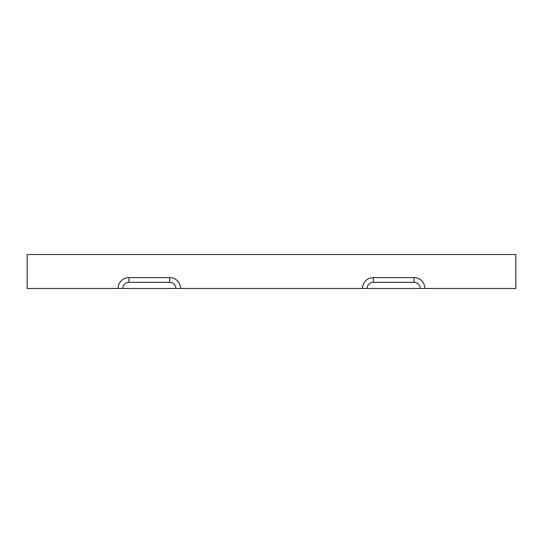 <?xml version="1.0" encoding="UTF-8"?>
<svg xmlns="http://www.w3.org/2000/svg" width="543" height="543" viewBox="0 0 543 543"><rect width="100%" height="100%" fill="white"/><g stroke="black" fill="none" stroke-linecap="round" stroke-linejoin="round"><path stroke-width="0.81" d="M420.194 288.469A6.156 6.156 0 0 0 414.037 282.312L373.312 282.312A6.156 6.156 0 0 0 367.156 288.469L515.85 288.469L515.85 254.531L27.15 254.531L27.15 288.469L367.156 288.469M424.897 288.469A10.86 10.86 0 0 0 414.037 277.609L373.312 277.609A10.86 10.86 0 0 0 362.452 288.469M118.102 288.469A10.86 10.86 0 0 1 128.963 277.609L169.688 277.609A10.86 10.86 0 0 1 180.547 288.469M175.844 288.469A6.156 6.156 0 0 0 169.688 282.312L128.963 282.312A6.156 6.156 0 0 0 122.806 288.469M373.312 277.609L373.312 282.312M414.037 277.609L414.037 282.312M169.688 277.609L169.688 282.312M128.963 277.609L128.963 282.312"/></g></svg>
